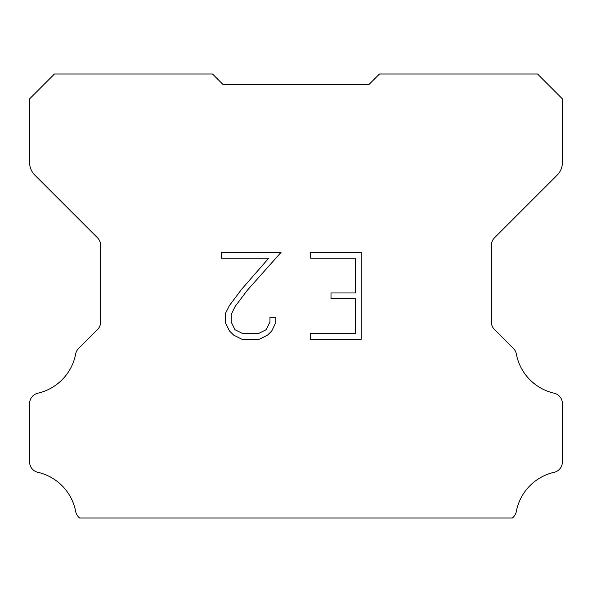 <?xml version="1.0" encoding="UTF-8"?>
<svg xmlns="http://www.w3.org/2000/svg" width="592" height="592" viewBox="0 0 592 592"><rect width="100%" height="100%" fill="white"/><g stroke="black" fill="none" stroke-linecap="round" stroke-linejoin="round"><path stroke-width="0.89" d="M355.363 333.577L355.363 298.768L331.002 298.768L331.002 292.966L355.363 292.966L355.363 258.156L310.659 258.156L310.659 252.355L361.164 252.355L361.164 339.379L310.659 339.379L310.659 333.577L355.363 333.577M275.85 317.312L275.85 322.529L271.713 331.024L267.406 335.25L258.911 339.379L242.195 339.379L233.751 335.183L229.444 330.935L225.256 322.44L225.256 313.827L229.444 305.502L241.743 289.133L268.768 258.156L221.23 258.156L221.23 252.355L281.059 252.355L247.182 290.413L235.113 306.501L231.206 314.433L231.206 322.078L235.002 329.729L242.705 333.577L258.452 333.577L266.104 329.714L269.959 322.078L269.959 317.312L275.85 317.312M216.08 77.552L223.184 84.656L368.816 84.656L379.472 74L537.536 74L562.4 98.864L562.4 162.548A17.76 17.76 0 0 1 557.198 175.106L494.483 237.821A10.656 10.656 0 0 0 491.36 245.354L491.36 321.996A10.656 10.656 0 0 0 494.483 329.537L513.397 348.451A10.656 10.656 0 0 1 516.335 354.001A49.728 49.728 0 0 0 554.119 393.199A10.656 10.656 0 0 1 562.4 403.581L562.4 461.923A10.656 10.656 0 0 1 554.119 472.305A49.728 49.728 0 0 0 516.335 511.503A10.656 10.656 0 0 1 513.397 517.053L512.45 518L79.55 518L78.603 517.053A10.656 10.656 0 0 1 75.665 511.503A49.728 49.728 0 0 0 37.881 472.305A10.656 10.656 0 0 1 29.6 461.923L29.6 403.581A10.656 10.656 0 0 1 37.881 393.199A49.728 49.728 0 0 0 75.665 354.001A10.656 10.656 0 0 1 78.603 348.451L97.517 329.537A10.656 10.656 0 0 0 100.64 321.996L100.64 245.354A10.656 10.656 0 0 0 97.517 237.821L34.802 175.106A17.76 17.76 0 0 1 29.6 162.548L29.6 98.864L54.464 74L212.528 74L223.184 84.656L368.816 84.656L375.92 77.552M223.184 84.656L368.816 84.656"/></g></svg>
